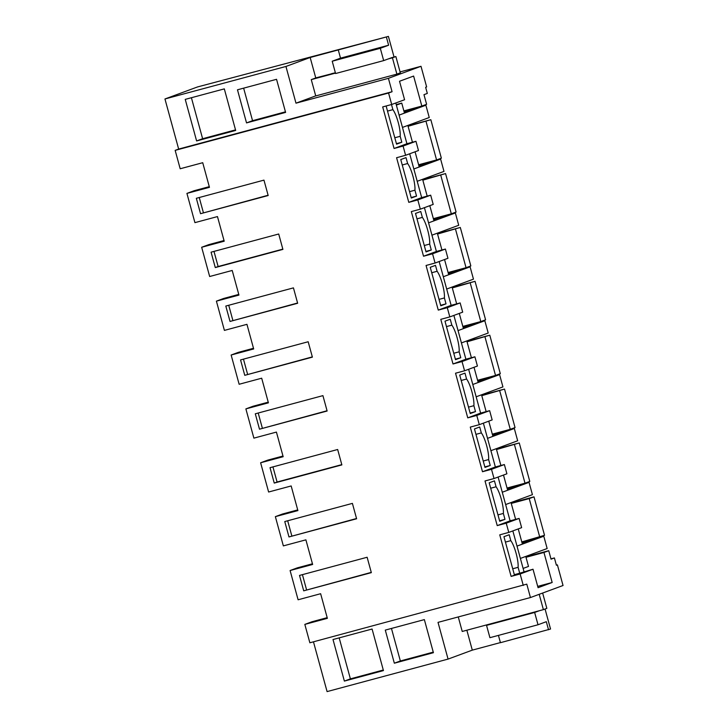<?xml version="1.0" encoding="UTF-8"?>
<svg xmlns="http://www.w3.org/2000/svg" width="728" height="728" viewBox="0 0 728 728"><rect width="100%" height="100%" fill="white"/><g stroke="black" fill="none" stroke-linecap="round" stroke-linejoin="round"><path stroke-width="1.09" d="M327.191 617.663L312.021 621.739L304.832 624.396L327.373 618.336L320.639 593.711L298.098 599.772L290.099 570.525L297.279 567.867L312.458 563.79M304.832 624.396L309.864 642.788L526.79 584.147L530.448 597.542L563.044 585.503L557.402 564.873L556.401 565.246L554.399 557.939L551.05 559.168L548.739 550.705L543.952 552.47L552.17 582.491L538.065 587.696L533.014 569.223L520.138 573.983L523.277 585.449M520.138 573.983L511.12 576.403L514.469 575.165L503.94 536.682L509.19 534.743L510.801 540.658A15.961 3.549 -105 0 1 518.099 567.321L519.71 573.227L533.014 569.223M523.996 571.644L512.849 530.912M511.12 576.403L499.754 534.843L508.772 532.414L521.639 527.663L519.11 518.427L506.242 523.177L508.772 532.414M303.713 590.827L371.344 572.645L367.13 557.257L299.508 575.429L303.713 590.827L371.271 572.381M552.17 582.491L537.701 586.377M518.236 528.919L522.395 544.125L517.007 546.109L543.789 536.217L547.156 548.539L520.374 558.431L525.762 556.438L528.501 566.439L523.114 568.432M511.138 502.975L533.997 496.833L539.266 516.07L544.526 535.308L521.785 541.905M543.952 552.47L525.998 557.293M525.88 556.847L548.739 550.705M554.399 557.939L550.969 558.858M556.374 565.155L557.402 564.873M313.468 641.823L327.081 691.6L448.066 659.095L472.299 650.14L500.409 642.587M498.443 635.398L500.436 642.697L550.541 629.028L545.063 609.027M530.448 597.542L438.019 622.376L448.066 659.095M344.371 681.09L383.447 670.588L373.155 632.951L372.081 629.028L333.005 639.53L344.371 681.09L350.386 678.869L383.292 670.024M433.415 652.697L394.339 663.199L385.285 630.102L424.36 619.61L433.415 652.697M519.71 573.227L514.332 574.674M510.801 540.658L505.423 542.105M512.712 568.768L518.099 567.321M548.53 629.775L546.319 621.694L538.01 624.76L534.643 612.448L539.111 610.801M534.643 612.448L486.55 625.37L491.018 623.723M486.55 625.37L489.917 637.683L538.01 624.76M466.848 630.211L472.299 650.14M339.175 637.865L350.386 678.869M394.339 663.199L400.355 660.979L391.455 628.446M433.26 652.133L400.355 660.979M533.997 496.833L529.22 498.598L539.748 537.082M529.22 498.598L511.256 503.421M396.223 104.595L401.747 103.112L404.486 113.113L399.099 115.106L425.88 105.214L429.247 117.527L402.466 127.418L407.853 125.434L412.448 142.233M415.069 151.788L419.228 166.994L413.841 168.978L440.613 159.086L443.989 171.408L417.208 181.299L422.595 179.306L427.19 196.114M429.802 205.669L433.961 220.866L428.574 222.859L455.355 212.967L458.722 225.28L431.941 235.171L437.328 233.178L441.932 249.986M444.544 259.541L448.703 274.747L443.316 276.731L470.097 266.839L473.464 279.161L446.683 289.052L452.07 287.06L456.665 303.867M459.277 313.422L463.436 328.619L458.049 330.612L484.83 320.72L488.206 333.033L461.425 342.924L466.812 340.931L471.407 357.739M474.019 367.294L478.178 382.491L472.79 384.484L499.572 374.592L502.939 386.905L476.158 396.796L481.545 394.813L486.14 411.611M488.761 421.166L492.92 436.372L487.533 438.356L514.314 428.474L517.681 440.786L490.9 450.678L496.287 448.685L500.882 465.492M503.494 475.047L507.653 490.244L502.265 492.237L529.047 482.345L532.423 494.658L505.642 504.55L511.029 502.557L515.624 519.364M302.42 574.647L306.561 589.771M209.282 186.659L194.112 190.736L186.923 193.393L194.922 222.641L217.472 216.58L224.206 241.214L201.665 247.265L209.664 276.513L232.205 270.461L238.948 295.086L216.398 301.146L224.406 330.394L246.947 324.333L253.681 348.958L231.14 355.018L239.139 384.266L261.689 378.205L268.423 402.839L245.882 408.89L253.881 438.138L276.422 432.086L283.165 456.711L260.615 462.771L268.614 492.019L291.164 485.958L297.898 510.592L275.357 516.643L283.356 545.891L305.897 539.839L312.64 564.464L290.099 570.525M164.956 98.972L285.94 66.457L310.174 57.503L388.406 36.4L197.552 86.932L164.956 98.972L178.66 149.076L175.157 150.368L180.189 168.76L202.73 162.708L209.464 187.333L186.923 193.393M275.357 516.643L282.546 513.995L297.716 509.919M260.615 462.771L267.804 460.114L282.974 456.037M245.882 408.89L253.062 406.242L268.241 402.165M231.14 355.018L238.329 352.361L253.499 348.284M216.398 301.146L223.587 298.489L238.757 294.412M201.665 247.265L208.845 244.617L224.024 240.54M421.831 106.07L426.617 104.304L423.978 94.667L427.327 93.43L425.643 87.296L426.644 86.923L421.002 66.293L388.415 78.333L392.074 91.728L388.57 93.02L391.7 104.486L404.577 99.736L399.517 81.263L413.622 76.058L421.831 106.07L403.876 110.902M407.962 125.844L430.83 119.701L408.089 126.29M426.044 121.467L436.572 159.951L441.359 158.185L430.83 119.701M422.704 179.716L445.563 173.573L422.832 180.162M440.786 175.339L451.315 213.823L456.092 212.057L445.563 173.573M437.446 233.597L460.305 227.454L437.564 234.043M455.519 229.22L466.047 267.704L470.834 265.929L460.305 227.454M452.179 287.469L475.047 281.327L452.306 287.915M470.261 283.092L480.789 321.576L485.576 319.81L475.047 281.327M466.921 341.341L489.78 335.199L467.039 341.796M485.003 336.964L495.531 375.448L500.309 373.682L489.78 335.199M481.663 395.222L504.522 389.08L481.781 395.668M499.736 390.845L510.264 429.329L515.051 427.564L504.522 389.08M496.396 449.094L519.264 442.952L496.523 449.549M514.478 444.717L525.006 483.201L529.793 481.435L519.264 442.952M506.242 523.177L497.224 525.607L485.012 480.962L494.03 478.542L491.509 469.305L482.491 471.726L470.279 427.09L479.297 424.67L476.767 415.433L467.749 417.854L455.537 373.209L464.555 370.789L462.025 361.552L453.007 363.973L440.795 319.337L449.813 316.917L447.292 307.68L438.274 310.101L426.062 265.465L435.08 263.036L432.55 253.799L423.532 256.229L411.32 211.584L420.338 209.163L417.808 199.927L408.79 202.348L396.587 157.712L405.596 155.292L403.075 146.055L394.057 148.476L406.925 143.725L395.777 102.985M406.925 143.725L415.943 141.296L418.473 150.532L405.596 155.292M408.79 202.348L421.667 197.597L409.682 153.781M421.667 197.597L430.685 195.177L433.206 204.413L420.338 209.163M423.532 256.229L436.4 251.469L424.415 207.653M436.4 251.469L445.418 249.049L447.947 258.285L435.08 263.036M438.274 310.101L451.142 305.351L439.157 261.534M451.142 305.351L460.16 302.921L462.69 312.157L449.813 316.917M453.007 363.973L465.884 359.223L453.89 315.406M465.884 359.223L474.902 356.802L477.422 366.038L464.555 370.789M467.749 417.854L480.616 413.104L468.632 369.287M480.616 413.104L489.635 410.674L492.164 419.91L479.297 424.67M482.491 471.726L495.359 466.976L483.374 423.159M495.359 466.976L504.377 464.555L506.906 473.791L494.03 478.542M497.224 525.607L510.1 520.848L498.107 477.031M510.1 520.848L519.11 518.427M394.057 148.476L382.682 106.916L391.7 104.486M175.157 150.368L388.57 93.02M259.496 429.192L255.291 413.804L322.923 395.632L327.127 411.02L259.496 429.192L327.054 410.756M230.021 321.439L225.807 306.051L293.439 287.879L295.55 295.577L297.652 303.267L230.021 321.439L297.579 303.003M213.177 259.869L215.279 267.567L282.91 249.395L278.706 234.006L211.075 252.179L213.177 259.869M272.136 475.375L274.238 483.074L341.869 464.901L337.656 449.504L270.024 467.676L272.136 475.375M200.546 213.695L196.333 198.298L263.964 180.125L268.177 195.523L200.546 213.695L268.104 195.25M244.763 375.32L240.549 359.923L308.181 341.751L312.394 357.148L244.763 375.32L312.321 356.884M288.98 536.945L356.611 518.773L352.398 503.385L284.766 521.557L288.98 536.945L356.538 518.509M421.002 66.293L400.072 71.917M315.715 95.878L295.987 103.167L388.415 78.333M178.66 149.076L392.074 91.728M285.94 66.457L295.987 103.167M196.606 140.941L235.681 130.448L224.315 88.88L185.24 99.381L196.606 140.941L202.621 138.72L235.526 129.884M285.604 112.403L246.528 122.905L237.474 89.808L276.549 79.307L285.604 112.403M310.174 57.503L315.752 77.905L332.778 73.483M338.311 50.068L340.522 58.149L332.214 61.216L335.581 73.528L383.674 60.606L391.992 57.576M388.406 36.4L394.048 57.021M386.404 37.137L388.615 45.218L380.307 48.294L383.674 60.606M191.409 97.725L202.621 138.72M285.449 111.839L252.543 120.684L243.643 88.152M246.528 122.905L252.543 120.684M403.075 146.055L415.943 141.296M391.5 104.55L392.893 109.655A15.961 3.549 -105 0 1 400.191 136.309L401.801 142.224L396.423 143.671M386.113 105.988L396.56 144.162L401.801 142.224M199.244 197.516L203.385 212.64M392.893 109.655L387.514 111.093M401.747 103.112L396.36 105.105M388.615 45.218L340.522 58.149M380.307 48.294L332.214 61.216M394.804 137.756L400.191 136.309M436.572 159.951L418.618 164.774M417.808 199.927L430.685 195.177M411.293 198.034L416.543 196.096L414.924 190.19A15.961 3.549 -105 0 0 407.635 163.527L406.015 157.612L400.764 159.55L411.293 198.034M213.987 251.388L218.127 266.521L282.837 249.131M215.279 267.567L218.127 266.521M409.546 191.637L414.924 190.19M416.543 196.096L411.156 197.543M402.247 164.974L407.635 163.527M451.315 213.823L433.351 218.646M432.55 253.799L445.418 249.049M426.035 251.915L431.285 249.977L429.666 244.062A15.961 3.549 -105 0 0 422.367 217.399L420.757 211.493L415.506 213.431L426.035 251.915M228.728 305.269L232.86 320.393M424.278 245.509L429.666 244.062M431.285 249.977L425.898 251.424M416.989 218.846L422.367 217.399M466.047 267.704L448.093 272.527M447.292 307.68L460.16 302.921M440.777 305.787L446.018 303.849L444.408 297.943A15.961 3.549 -105 0 0 437.109 271.28L435.49 265.365L430.248 267.303L440.777 305.787M243.461 359.141L247.602 374.274M439.02 299.39L444.408 297.943M446.018 303.849L440.64 305.296M431.731 272.727L437.109 271.28M480.789 321.576L462.835 326.399M462.025 361.552L474.902 356.802M455.51 359.668L460.76 357.73L459.141 351.815A15.961 3.549 -105 0 0 451.851 325.152L450.232 319.246L444.981 321.185L455.51 359.668M258.203 413.022L262.344 428.146M453.762 353.262L459.141 351.815M460.76 357.73L455.373 359.168M446.464 326.599L451.851 325.152M495.531 375.448L477.568 380.28M476.767 415.433L489.635 410.674M470.252 413.54L475.502 411.602L473.882 405.687A15.961 3.549 -105 0 0 466.584 379.033L464.974 373.118L459.723 375.056L470.252 413.54M272.945 466.894L277.077 482.018L341.796 464.628M274.238 483.074L277.077 482.018M468.495 407.134L473.882 405.687M475.502 411.602L470.115 413.049M461.206 380.471L466.584 379.033M510.264 429.329L492.31 434.152M491.509 469.305L504.377 464.555M484.985 467.412L490.235 465.474L488.625 459.568A15.961 3.549 -105 0 0 481.326 432.905L479.707 426.99L474.465 428.929L484.985 467.412M287.678 520.775L291.819 535.899M483.237 461.015L488.625 459.568M490.235 465.474L484.857 466.921M475.939 434.352L481.326 432.905M525.006 483.201L507.052 488.024M499.726 521.293L504.977 519.355L503.357 513.44A15.961 3.549 -105 0 0 496.068 486.777L494.449 480.871L489.198 482.81L499.726 521.293M497.979 514.887L503.357 513.44M504.977 519.355L499.59 520.802M490.681 488.224L496.068 486.777M404.186 112.021L413.859 108.445L425.88 105.214M418.919 165.893L428.592 162.326L440.613 159.086M433.661 219.765L443.334 216.198L455.355 212.967M448.403 273.646L458.076 270.07L470.097 266.839M463.135 327.518L472.809 323.951L484.83 320.72M477.877 381.399L487.551 377.823L499.572 374.592M492.619 435.271L502.284 431.704L514.314 428.474M507.352 489.143L517.026 485.576L529.047 482.345M522.094 543.024L531.768 539.448L543.789 536.217M335.381 72.791L331.759 73.601M388.142 58.959L392.419 57.803L396.887 74.12L400.327 72.855L395.868 56.538L391.582 57.685M396.887 74.12L315.734 95.932L311.266 79.616L316.28 77.76M335.462 73.109L311.266 79.616M392.419 57.803L395.868 56.538M539.193 594.312L543.388 609.645L546.837 608.371L542.642 593.038M543.388 609.645L462.235 631.458L458.267 616.944"/></g></svg>
